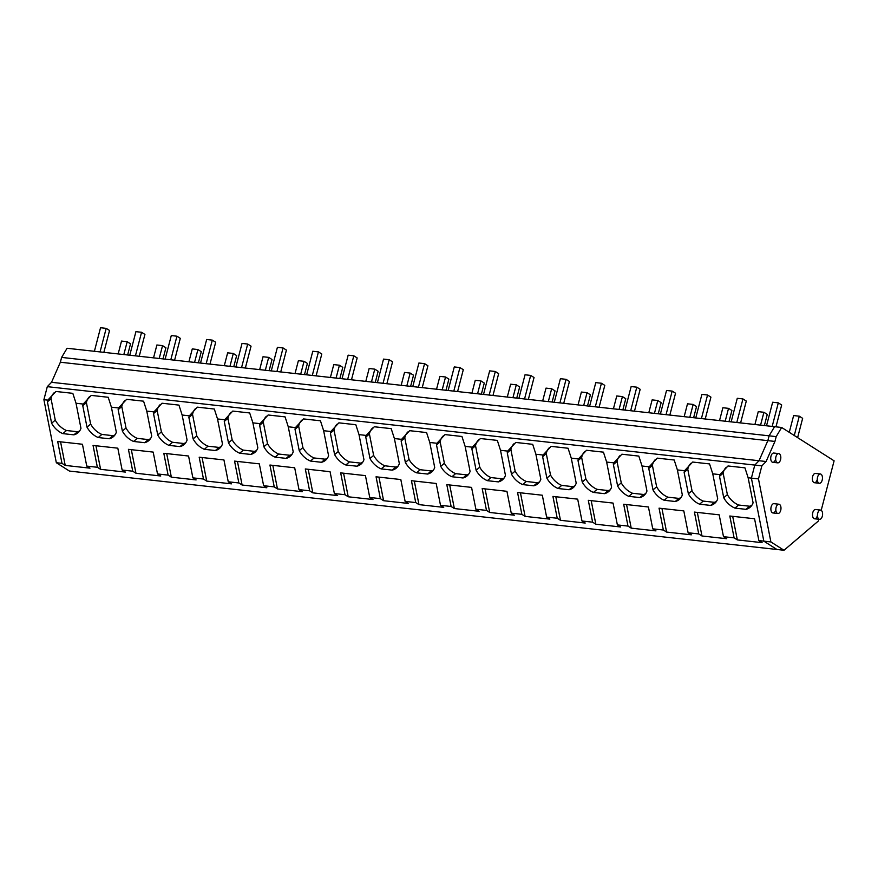 <?xml version="1.0" encoding="UTF-8"?>
<svg xmlns="http://www.w3.org/2000/svg" width="878" height="878" viewBox="0 0 878 878"><rect width="100%" height="100%" fill="white"/><g stroke="black" fill="none" stroke-linecap="round" stroke-linejoin="round"><path stroke-width="1.32" d="M776.108 507.396A4.664 2.546 96.3 0 0 777.897 513.509A4.664 2.546 96.3 0 0 780.718 510.337A4.664 2.546 96.3 0 0 778.929 504.224A4.664 2.546 96.3 0 0 776.108 507.396M734.952 508.11A17.823 12.94 49.6 0 1 726.15 501.349A17.823 12.94 49.6 0 1 723.735 497.727L727.379 494.621A17.823 12.94 -130.4 0 0 729.794 498.243A17.823 12.94 -130.4 0 0 738.596 505.015L734.952 508.11L745.993 509.339A17.823 12.94 49.6 0 0 750.097 507.275A17.823 12.94 49.6 0 0 753.083 502.798L748.144 477.753L751.392 478.115L763.827 541.144L776.931 549.485L763.827 541.144L751.392 478.115L754.795 465.077L47.302 386.66L43.9 399.699L47.818 400.138A17.823 12.94 49.6 0 0 47.401 401.828L51.615 423.229L55.259 420.134L51.045 398.722L47.401 401.828M821.204 510.316L834.1 460.829L781.65 427.476L774.572 426.686L769.106 435.828L61.614 357.412L67.079 348.27L774.572 426.686L769.106 435.828L767.855 440.646L759.02 460.731L754.795 465.077L761.863 465.856L766.099 461.51L759.02 460.731L754.795 465.077L751.392 478.115L758.471 478.905L761.863 465.856M723.735 497.727L719.51 476.326A17.823 12.94 49.6 0 1 719.938 474.636L712.76 473.835L717.699 498.869A17.823 12.94 49.6 0 1 714.725 503.357A17.823 12.94 49.6 0 1 710.62 505.421L714.264 502.315A17.823 12.94 -130.4 0 0 716.349 501.568M699.579 504.191A17.823 12.94 49.6 0 1 690.777 497.431A17.823 12.94 49.6 0 1 688.363 493.809L692.007 490.703A17.823 12.94 -130.4 0 0 694.421 494.325A17.823 12.94 -130.4 0 0 703.223 501.097L699.579 504.191L710.62 505.421M688.363 493.809L684.138 472.408A17.823 12.94 49.6 0 1 684.566 470.707L677.388 469.917L682.327 494.951A17.823 12.94 49.6 0 1 679.352 499.439A17.823 12.94 49.6 0 1 675.248 501.492L678.892 498.397A17.823 12.94 -130.4 0 0 680.977 497.65M664.207 500.273A17.823 12.94 49.6 0 1 655.405 493.502A17.823 12.94 49.6 0 1 652.991 489.891L656.634 486.785A17.823 12.94 -130.4 0 0 659.049 490.407A17.823 12.94 -130.4 0 0 667.851 497.167L664.207 500.273L675.248 501.492M652.991 489.891L648.765 468.479A17.823 12.94 49.6 0 1 649.193 466.789L642.016 465.998L646.954 491.032A17.823 12.94 49.6 0 1 643.98 495.51A17.823 12.94 49.6 0 1 639.875 497.574L643.519 494.479A17.823 12.94 -130.4 0 0 645.604 493.732M628.835 496.355A17.823 12.94 49.6 0 1 620.022 489.584A17.823 12.94 49.6 0 1 617.618 485.962L621.262 482.867A17.823 12.94 -130.4 0 0 623.676 486.478A17.823 12.94 -130.4 0 0 632.478 493.249L628.835 496.355L639.875 497.574M617.618 485.962L613.393 464.561A17.823 12.94 49.6 0 1 613.81 462.871L606.643 462.069L611.582 487.114A17.823 12.94 49.6 0 1 608.608 491.592A17.823 12.94 49.6 0 1 604.492 493.655L608.136 490.55A17.823 12.94 -130.4 0 0 610.221 489.814M593.451 492.426A17.823 12.94 49.6 0 1 584.649 485.666A17.823 12.94 49.6 0 1 582.235 482.044L585.878 478.938A17.823 12.94 -130.4 0 0 588.293 482.56A17.823 12.94 -130.4 0 0 597.095 489.331L593.451 492.426L604.492 493.655M582.235 482.044L578.02 460.643A17.823 12.94 49.6 0 1 578.437 458.953L571.271 458.151L576.209 483.185A17.823 12.94 49.6 0 1 573.224 487.674A17.823 12.94 49.6 0 1 569.12 489.737L572.763 486.631A17.823 12.94 -130.4 0 0 574.849 485.885M558.079 488.508A17.823 12.94 49.6 0 1 549.277 481.748A17.823 12.94 49.6 0 1 546.862 478.126L550.506 475.02A17.823 12.94 -130.4 0 0 552.92 478.642A17.823 12.94 -130.4 0 0 561.722 485.413L558.079 488.508L569.12 489.737M546.862 478.126L542.637 456.725A17.823 12.94 49.6 0 1 543.065 455.024L535.887 454.233L540.826 479.267A17.823 12.94 49.6 0 1 537.852 483.756A17.823 12.94 49.6 0 1 533.747 485.808L537.391 482.713A17.823 12.94 -130.4 0 0 539.476 481.967M522.706 484.59A17.823 12.94 49.6 0 1 513.904 477.819A17.823 12.94 49.6 0 1 511.49 474.208L515.134 471.102A17.823 12.94 -130.4 0 0 517.548 474.724A17.823 12.94 -130.4 0 0 526.35 481.484L522.706 484.59L533.747 485.808M511.49 474.208L507.264 452.796A17.823 12.94 49.6 0 1 507.693 451.105L500.515 450.315L505.454 475.349A17.823 12.94 49.6 0 1 502.479 479.827A17.823 12.94 49.6 0 1 498.375 481.89L502.018 478.795A17.823 12.94 -130.4 0 0 504.104 478.049M487.334 480.672A17.823 12.94 49.6 0 1 478.532 473.9A17.823 12.94 49.6 0 1 476.117 470.279L479.761 467.184A17.823 12.94 -130.4 0 0 482.176 470.795A17.823 12.94 -130.4 0 0 490.978 477.566L487.334 480.672L498.375 481.89M476.117 470.279L471.892 448.877A17.823 12.94 49.6 0 1 472.32 447.187L465.142 446.386L470.081 471.431A17.823 12.94 49.6 0 1 467.107 475.909A17.823 12.94 49.6 0 1 463.002 477.972L466.646 474.866A17.823 12.94 -130.4 0 0 468.731 474.131M451.961 476.743A17.823 12.94 49.6 0 1 443.149 469.982A17.823 12.94 49.6 0 1 440.745 466.361L444.389 463.255A17.823 12.94 -130.4 0 0 446.803 466.876A17.823 12.94 -130.4 0 0 455.605 473.648L451.961 476.743L463.002 477.972M440.745 466.361L436.52 444.959A17.823 12.94 49.6 0 1 436.937 443.269L429.77 442.468L434.709 467.502A17.823 12.94 49.6 0 1 431.735 471.991A17.823 12.94 49.6 0 1 427.619 474.054L431.263 470.948A17.823 12.94 -130.4 0 0 433.348 470.202M416.578 472.825A17.823 12.94 49.6 0 1 407.776 466.064A17.823 12.94 49.6 0 1 405.362 462.443L409.005 459.337A17.823 12.94 -130.4 0 0 411.42 462.958A17.823 12.94 -130.4 0 0 420.222 469.719L416.578 472.825L427.619 474.054M405.362 462.443L401.147 441.041A17.823 12.94 49.6 0 1 401.564 439.34L394.398 438.55L399.336 463.584A17.823 12.94 49.6 0 1 396.351 468.073A17.823 12.94 49.6 0 1 392.246 470.125L395.89 467.03A17.823 12.94 -130.4 0 0 397.975 466.284M381.206 468.907A17.823 12.94 49.6 0 1 372.404 462.135A17.823 12.94 49.6 0 1 369.989 458.525L373.633 455.419A17.823 12.94 -130.4 0 0 376.047 459.04A17.823 12.94 -130.4 0 0 384.849 465.801L381.206 468.907L392.246 470.125M369.989 458.525L365.764 437.112A17.823 12.94 49.6 0 1 366.192 435.422L359.014 434.632L363.953 459.666A17.823 12.94 49.6 0 1 360.979 464.144A17.823 12.94 49.6 0 1 356.874 466.207L360.518 463.101A17.823 12.94 -130.4 0 0 362.603 462.366M345.833 464.989A17.823 12.94 49.6 0 1 337.031 458.217A17.823 12.94 49.6 0 1 334.617 454.595L338.26 451.501A17.823 12.94 -130.4 0 0 340.675 455.111A17.823 12.94 -130.4 0 0 349.477 461.883L345.833 464.989L356.874 466.207M334.617 454.595L330.391 433.194A17.823 12.94 49.6 0 1 330.819 431.504L323.642 430.703L328.581 455.748A17.823 12.94 49.6 0 1 325.606 460.226A17.823 12.94 49.6 0 1 321.502 462.289L325.145 459.183A17.823 12.94 -130.4 0 0 327.231 458.448M310.461 461.06A17.823 12.94 49.6 0 1 301.659 454.299A17.823 12.94 49.6 0 1 299.244 450.677L302.888 447.571A17.823 12.94 -130.4 0 0 305.303 451.193A17.823 12.94 -130.4 0 0 314.104 457.965L310.461 461.06L321.502 462.289M299.244 450.677L295.019 429.276A17.823 12.94 49.6 0 1 295.447 427.575L288.269 426.785L293.208 451.819A17.823 12.94 49.6 0 1 290.234 456.308A17.823 12.94 49.6 0 1 286.129 458.371L289.773 455.265A17.823 12.94 -130.4 0 0 291.858 454.519M275.088 457.142A17.823 12.94 49.6 0 1 266.275 450.37A17.823 12.94 49.6 0 1 263.872 446.759L267.516 443.653A17.823 12.94 -130.4 0 0 269.93 447.275A17.823 12.94 -130.4 0 0 278.732 454.036L275.088 457.142L286.129 458.371M263.872 446.759L259.647 425.347A17.823 12.94 49.6 0 1 260.064 423.657L252.897 422.867L257.836 447.901A17.823 12.94 49.6 0 1 254.861 452.389A17.823 12.94 49.6 0 1 250.746 454.442L254.39 451.347A17.823 12.94 -130.4 0 0 256.486 450.601M239.705 453.224A17.823 12.94 49.6 0 1 230.903 446.452A17.823 12.94 49.6 0 1 228.489 442.83L232.132 439.735A17.823 12.94 -130.4 0 0 234.547 443.357A17.823 12.94 -130.4 0 0 243.349 450.118L239.705 453.224L250.746 454.442M228.489 442.83L224.274 421.429A17.823 12.94 49.6 0 1 224.691 419.739L217.524 418.949L222.463 443.983A17.823 12.94 49.6 0 1 219.478 448.46A17.823 12.94 49.6 0 1 215.373 450.524L219.017 447.418A17.823 12.94 -130.4 0 0 221.102 446.682M204.333 449.306A17.823 12.94 49.6 0 1 195.531 442.534A17.823 12.94 49.6 0 1 193.116 438.912L196.76 435.817A17.823 12.94 -130.4 0 0 199.174 439.428A17.823 12.94 -130.4 0 0 207.976 446.2L204.333 449.306L215.373 450.524M193.116 438.912L188.891 417.511A17.823 12.94 49.6 0 1 189.319 415.821L182.141 415.02L187.08 440.054A17.823 12.94 49.6 0 1 184.106 444.542A17.823 12.94 49.6 0 1 180.001 446.606L183.645 443.5A17.823 12.94 -130.4 0 0 185.73 442.753M168.96 445.376A17.823 12.94 49.6 0 1 160.158 438.616A17.823 12.94 49.6 0 1 157.744 434.994L161.387 431.888A17.823 12.94 -130.4 0 0 163.802 435.51A17.823 12.94 -130.4 0 0 172.604 442.282L168.96 445.376L180.001 446.606M157.744 434.994L153.518 413.593A17.823 12.94 49.6 0 1 153.946 411.892L146.769 411.102L151.707 436.136A17.823 12.94 49.6 0 1 148.733 440.624A17.823 12.94 49.6 0 1 144.629 442.688L148.272 439.582A17.823 12.94 -130.4 0 0 150.357 438.835M133.588 441.458A17.823 12.94 49.6 0 1 124.786 434.687A17.823 12.94 49.6 0 1 122.371 431.076L126.015 427.97A17.823 12.94 -130.4 0 0 128.429 431.592A17.823 12.94 -130.4 0 0 137.231 438.352L133.588 441.458L144.629 442.688M122.371 431.076L118.146 409.664A17.823 12.94 49.6 0 1 118.574 407.974L111.396 407.183L116.335 432.217A17.823 12.94 49.6 0 1 113.361 436.706A17.823 12.94 49.6 0 1 109.256 438.759L112.9 435.664A17.823 12.94 -130.4 0 0 114.985 434.917M98.215 437.54A17.823 12.94 49.6 0 1 89.413 430.769A17.823 12.94 49.6 0 1 86.999 427.147L90.643 424.052A17.823 12.94 -130.4 0 0 93.057 427.674A17.823 12.94 -130.4 0 0 101.859 434.434L98.215 437.54L109.256 438.759M86.999 427.147L82.773 405.746A17.823 12.94 49.6 0 1 83.201 404.056L76.024 403.254L80.963 428.299A17.823 12.94 49.6 0 1 77.988 432.777A17.823 12.94 49.6 0 1 73.873 434.84L77.516 431.735A17.823 12.94 -130.4 0 0 79.613 430.999M55.259 420.134A17.823 12.94 -130.4 0 0 57.674 423.745A17.823 12.94 -130.4 0 0 66.476 430.516L62.832 433.622L73.873 434.84M62.832 433.622A17.823 12.94 49.6 0 1 54.03 426.851A17.823 12.94 49.6 0 1 51.615 423.229M61.987 463.354L65.224 465.417L89.984 468.161L86.757 466.097L82.444 444.257L57.685 441.513L61.987 463.354L56.335 462.728L43.9 399.699M86.757 466.097L97.37 467.283L93.057 445.431L117.817 448.175L122.13 470.026L132.743 471.201L128.429 449.349L153.189 452.093L157.502 473.944L168.115 475.119L163.802 453.278L188.572 456.022L192.875 477.862L203.487 479.037L199.185 457.197L223.945 459.94L228.247 481.781L238.86 482.966L234.558 461.115L259.317 463.858L263.63 485.71L274.243 486.884L269.93 465.033L294.69 467.787L299.003 489.628L309.616 490.802L305.303 468.962L330.062 471.705L334.375 493.546L344.988 494.72L340.675 472.88L365.446 475.624L369.748 497.464L380.361 498.649L376.058 476.798L400.818 479.542L405.12 501.393L415.733 502.567L411.431 480.716L436.19 483.471L440.504 505.311L451.116 506.485L446.803 484.645L471.563 487.389L475.876 509.229L486.489 510.403L482.176 488.563L506.935 491.307L511.248 513.147L521.861 514.332L517.548 492.481L542.319 495.225L546.621 517.076L557.234 518.25L552.931 496.41L577.691 499.154L581.993 520.994L592.606 522.169L588.304 500.328L613.063 503.072L617.377 524.912L627.99 526.087L623.676 504.246L648.436 506.99L652.749 528.841L663.362 530.016L659.049 508.164L683.808 510.908L688.122 532.759L698.734 533.934L694.421 512.093L719.192 514.837L723.494 536.678L734.107 537.852L729.805 516.012L754.564 518.755L758.866 540.596L770.895 541.935L758.471 478.905M748.144 477.753L744.939 467.842L728.016 465.966L719.938 474.636M76.024 403.254L72.819 393.344L55.896 391.467L47.818 400.138M111.396 407.183L108.203 397.273L91.268 395.396L83.201 404.056M146.769 411.102L143.575 401.191L126.641 399.314L118.574 407.974M182.141 415.02L178.947 405.109L162.024 403.232L153.946 411.892M217.524 418.949L214.32 409.027L197.396 407.162L189.319 415.821M252.897 422.867L249.692 412.956L232.769 411.08L224.691 419.739M288.269 426.785L285.076 416.874L268.141 414.998L260.064 423.657M323.642 430.703L320.448 420.792L303.514 418.916L295.447 427.575M359.014 434.632L355.82 424.722L338.897 422.845L330.819 431.504M394.398 438.55L391.193 428.64L374.269 426.763L366.192 435.422M429.77 442.468L426.565 432.558L409.642 430.681L401.564 439.34M465.142 446.386L461.949 436.476L445.014 434.599L436.937 443.269M500.515 450.315L497.321 440.405L480.387 438.528L472.32 447.187M535.887 454.233L532.694 444.323L515.77 442.446L507.693 451.105M571.271 458.151L568.066 448.241L551.143 446.364L543.065 455.024M606.643 462.069L603.438 452.159L586.515 450.282L578.437 458.953M642.016 465.998L638.822 456.088L621.887 454.211L613.81 462.871M677.388 469.917L674.194 460.006L657.26 458.129L649.193 466.789M712.76 473.835L709.567 463.924L692.643 462.047L684.566 470.707M61.614 357.412L60.362 362.23L51.528 382.303L759.02 460.731L767.855 440.646L774.934 441.425L766.099 461.51M51.528 382.303L47.302 386.66M60.362 362.23L767.855 440.646L769.106 435.828L776.185 436.618L774.934 441.425M56.335 462.728L69.439 471.069L784.01 550.265L770.895 541.935M734.107 537.852L737.344 539.915L762.104 542.659L758.866 540.596M698.734 533.934L701.972 535.986L726.732 538.73L723.494 536.678M663.362 530.016L666.589 532.068L691.359 534.812L688.122 532.759M627.99 526.087L631.216 528.15L655.976 530.894L652.749 528.841M592.606 522.169L595.844 524.221L620.603 526.976L617.377 524.912M557.234 518.25L560.471 520.303L585.231 523.047L581.993 520.994M521.861 514.332L525.099 516.385L549.858 519.128L546.621 517.076M486.489 510.403L489.715 512.467L514.486 515.21L511.248 513.147M451.116 506.485L454.343 508.538L479.103 511.292L475.876 509.229M415.733 502.567L418.971 504.62L443.73 507.363L440.504 505.311M380.361 498.649L383.598 500.701L408.358 503.445L405.12 501.393M344.988 494.72L348.226 496.783L372.985 499.527L369.748 497.464M309.616 490.802L312.842 492.854L337.613 495.598L334.375 493.546M274.243 486.884L277.47 488.936L302.23 491.68L299.003 489.628M238.86 482.966L242.098 485.018L266.857 487.762L263.63 485.71M203.487 479.037L206.725 481.1L231.485 483.844L228.247 481.781M168.115 475.119L171.353 477.171L196.112 479.915L192.875 477.862M132.743 471.201L135.969 473.253L160.74 475.997L157.502 473.944M97.37 467.283L100.597 469.335L125.356 472.079L122.13 470.026M817.714 513.235A4.664 2.546 96.3 0 0 819.514 519.337A4.664 2.546 96.3 0 0 822.335 516.165A4.664 2.546 96.3 0 0 820.546 510.063A4.664 2.546 96.3 0 0 817.714 513.235M817.572 477.16A4.664 2.546 96.3 0 0 819.372 483.273A4.664 2.546 96.3 0 0 822.192 480.101A4.664 2.546 96.3 0 0 820.403 473.988A4.664 2.546 96.3 0 0 817.572 477.16M775.932 456.758A4.664 2.546 96.3 0 0 777.732 462.86A4.664 2.546 96.3 0 0 780.553 459.688A4.664 2.546 96.3 0 0 778.764 453.586A4.664 2.546 96.3 0 0 775.932 456.758M737.344 539.915L732.691 516.33M726.315 467.217A17.823 12.94 -130.4 0 0 723.582 471.53A17.823 12.94 -130.4 0 0 723.154 473.22L719.51 476.326M727.379 494.621L723.154 473.22M745.993 509.339L749.636 506.233A17.823 12.94 -130.4 0 0 751.722 505.498M738.596 505.015L749.636 506.233M701.972 535.986L697.319 512.412M690.942 463.288A17.823 12.94 -130.4 0 0 688.209 467.612A17.823 12.94 -130.4 0 0 687.781 469.302L684.138 472.408M692.007 490.703L687.781 469.302M703.223 501.097L714.264 502.315M666.589 532.068L661.946 508.483M655.559 459.37A17.823 12.94 -130.4 0 0 652.837 463.683A17.823 12.94 -130.4 0 0 652.409 465.384L648.765 468.479M656.634 486.785L652.409 465.384M667.851 497.167L678.892 498.397M631.216 528.15L626.563 504.565M620.186 455.452A17.823 12.94 -130.4 0 0 617.464 459.765A17.823 12.94 -130.4 0 0 617.036 461.455L613.393 464.561M621.262 482.867L617.036 461.455M632.478 493.249L643.519 494.479M595.844 524.221L591.19 500.647M584.814 451.533A17.823 12.94 -130.4 0 0 582.081 455.847A17.823 12.94 -130.4 0 0 581.664 457.537L578.02 460.643M585.878 478.938L581.664 457.537M597.095 489.331L608.136 490.55M560.471 520.303L555.818 496.728M549.441 447.604A17.823 12.94 -130.4 0 0 546.709 451.929A17.823 12.94 -130.4 0 0 546.292 453.619L542.637 456.725M550.506 475.02L546.292 453.619M561.722 485.413L572.763 486.631M525.099 516.385L520.445 492.799M514.069 443.686A17.823 12.94 -130.4 0 0 511.336 447.999A17.823 12.94 -130.4 0 0 510.908 449.701L507.264 452.796M515.134 471.102L510.908 449.701M526.35 481.484L537.391 482.713M489.715 512.467L485.073 488.881M478.686 439.768A17.823 12.94 -130.4 0 0 475.964 444.081A17.823 12.94 -130.4 0 0 475.536 445.772L471.892 448.877M479.761 467.184L475.536 445.772M490.978 477.566L502.018 478.795M454.343 508.538L449.69 484.963M443.313 435.85A17.823 12.94 -130.4 0 0 440.591 440.163A17.823 12.94 -130.4 0 0 440.163 441.853L436.52 444.959M444.389 463.255L440.163 441.853M455.605 473.648L466.646 474.866M418.971 504.62L414.317 481.045M407.941 431.921A17.823 12.94 -130.4 0 0 405.208 436.245A17.823 12.94 -130.4 0 0 404.791 437.935L401.147 441.041M409.005 459.337L404.791 437.935M420.222 469.719L431.263 470.948M383.598 500.701L378.945 477.116M372.568 428.003A17.823 12.94 -130.4 0 0 369.836 432.316A17.823 12.94 -130.4 0 0 369.418 434.017L365.764 437.112M373.633 455.419L369.418 434.017M384.849 465.801L395.89 467.03M348.226 496.783L343.572 473.198M337.196 424.085A17.823 12.94 -130.4 0 0 334.463 428.398A17.823 12.94 -130.4 0 0 334.035 430.088L330.391 433.194M338.26 451.501L334.035 430.088M349.477 461.883L360.518 463.101M312.842 492.854L308.2 469.28M301.812 420.167A17.823 12.94 -130.4 0 0 299.091 424.48A17.823 12.94 -130.4 0 0 298.663 426.17L295.019 429.276M302.888 447.571L298.663 426.17M314.104 457.965L325.145 459.183M277.47 488.936L272.817 465.362M266.44 416.238A17.823 12.94 -130.4 0 0 263.718 420.562A17.823 12.94 -130.4 0 0 263.29 422.252L259.647 425.347M267.516 443.653L263.29 422.252M278.732 454.036L289.773 455.265M242.098 485.018L237.444 461.433M231.068 412.32A17.823 12.94 -130.4 0 0 228.335 416.633A17.823 12.94 -130.4 0 0 227.918 418.334L224.274 421.429M232.132 439.735L227.918 418.334M243.349 450.118L254.39 451.347M206.725 481.1L202.072 457.515M195.695 408.402A17.823 12.94 -130.4 0 0 192.962 412.715A17.823 12.94 -130.4 0 0 192.545 414.405L188.891 417.511M196.76 435.817L192.545 414.405M207.976 446.2L219.017 447.418M171.353 477.171L166.699 453.597M160.323 404.484A17.823 12.94 -130.4 0 0 157.59 408.797A17.823 12.94 -130.4 0 0 157.162 410.487L153.518 413.593M161.387 431.888L157.162 410.487M172.604 442.282L183.645 443.5M135.969 473.253L131.327 449.679M124.939 400.555A17.823 12.94 -130.4 0 0 122.218 404.879A17.823 12.94 -130.4 0 0 121.79 406.569L118.146 409.664M126.015 427.97L121.79 406.569M137.231 438.352L148.272 439.582M100.597 469.335L95.943 445.75M89.567 396.636A17.823 12.94 -130.4 0 0 86.845 400.95A17.823 12.94 -130.4 0 0 86.417 402.651L82.773 405.746M90.643 424.052L86.417 402.651M101.859 434.434L112.9 435.664M65.224 465.417L60.571 441.832M54.195 392.718A17.823 12.94 -130.4 0 0 51.462 397.032A17.823 12.94 -130.4 0 0 51.045 398.722M66.476 430.516L77.516 431.735M772.179 426.423L778.314 402.859L772.651 402.234L766.516 425.797M775.976 426.84L781.672 404.988L778.314 402.859M794.272 435.499L799.298 416.194L793.635 415.568L789.267 432.316M799.298 416.194L802.646 418.334L797.619 437.628M736.796 422.505L742.942 398.93L737.279 398.305L731.144 421.879M740.604 422.922L746.3 401.07L742.942 398.93M760.567 425.139L763.915 412.276L758.263 411.65L754.915 424.513M763.915 412.276L767.273 414.416L764.376 425.556M701.423 418.576L707.558 395.012L701.906 394.387L695.76 417.95M705.232 419.004L710.917 397.152L707.558 395.012M725.195 421.21L728.542 408.358L722.879 407.732L719.532 420.584M728.542 408.358L731.901 410.487L729.003 421.638M666.051 414.657L672.186 391.094L666.534 390.469L660.388 414.032M669.848 415.085L675.544 393.223L672.186 391.094M689.823 417.291L693.17 404.44L687.507 403.814L684.16 416.666M693.17 404.44L696.528 406.569L693.62 417.719M630.678 410.739L636.813 387.176L631.15 386.55L625.015 410.114M634.476 411.156L640.172 389.305L636.813 387.176M654.45 413.373L657.798 400.511L652.135 399.885L648.787 412.748M657.798 400.511L661.156 402.651L658.248 413.79M595.306 406.821L601.441 383.247L595.778 382.621L589.643 406.185M599.103 407.238L604.799 385.387L601.441 383.247M619.067 409.455L622.425 396.593L616.762 395.967L613.415 408.83M622.425 396.593L625.773 398.733L622.875 409.872M559.923 402.892L566.069 379.329L560.405 378.703L554.27 402.267M563.731 403.32L569.427 381.469L566.069 379.329M583.694 405.526L587.042 392.675L581.39 392.049L578.042 404.901M587.042 392.675L590.4 394.804L587.503 405.954M524.55 398.974L530.685 375.411L525.033 374.785L518.887 398.349M528.358 399.402L534.043 377.54L530.685 375.411M548.322 401.608L551.669 388.756L546.006 388.12L542.659 400.983M551.669 388.756L555.028 390.886L552.13 402.036M489.178 395.056L495.313 371.493L489.661 370.856L483.515 394.431M492.975 395.473L498.671 373.622L495.313 371.493M512.95 397.69L516.297 384.827L510.634 384.202L507.286 397.065M516.297 384.827L519.655 386.968L516.747 398.107M453.805 391.138L459.94 367.564L454.277 366.938L448.142 390.501M457.603 391.555L463.299 369.704L459.94 367.564M477.577 393.772L480.924 380.909L475.261 380.284L471.914 393.146M480.924 380.909L484.283 383.049L481.374 394.189M418.433 387.209L424.568 363.646L418.905 363.02L412.77 386.583M422.23 387.637L427.926 365.786L424.568 363.646M442.194 389.843L445.552 376.991L439.889 376.366L436.542 389.217M445.552 376.991L448.899 379.12L446.002 390.271M383.049 383.291L389.195 359.728L383.532 359.102L377.397 382.665M386.858 383.719L392.554 361.857L389.195 359.728M406.821 385.925L410.169 373.073L404.517 372.437L401.169 385.299M410.169 373.073L413.527 375.202L410.63 386.353M347.677 379.373L353.812 355.809L348.16 355.173L342.014 378.747M351.485 379.79L357.17 357.939L353.812 355.809M371.449 382.007L374.796 369.144L369.144 368.519L365.786 381.381M374.796 369.144L378.155 371.284L375.257 382.424M312.305 375.455L318.44 351.88L312.787 351.255L306.641 374.818M316.102 375.872L321.798 354.021L318.44 351.88M336.076 378.089L339.424 365.226L333.761 364.6L330.413 377.452M339.424 365.226L342.782 367.366L339.874 378.506M276.932 371.526L283.067 347.962L277.404 347.337L271.269 370.9M280.73 371.954L286.426 350.102L283.067 347.962M300.704 374.16L304.051 361.308L298.388 360.682L295.041 373.534M304.051 361.308L307.41 363.437L304.501 374.588M241.56 367.608L247.695 344.044L242.032 343.419L235.897 366.982M245.357 368.025L251.053 346.173L247.695 344.044M265.321 370.242L268.679 357.39L263.016 356.753L259.668 369.616M268.679 357.39L272.037 359.519L269.129 370.67M206.176 363.69L212.322 340.126L206.659 339.49L200.524 363.064M209.985 364.107L215.681 342.255L212.322 340.126M229.948 366.324L233.296 353.461L227.643 352.835L224.296 365.698M233.296 353.461L236.654 355.601L233.757 366.741M170.804 359.771L176.939 336.197L171.287 335.572L165.141 359.135M174.612 360.189L180.297 338.337L176.939 336.197M194.576 362.405L197.923 349.543L192.271 348.917L188.913 361.769M197.923 349.543L201.281 351.683L198.384 362.823M135.431 355.842L141.567 332.279L135.914 331.654L129.768 355.217M139.24 356.27L144.925 334.419L141.567 332.279M159.203 358.476L162.551 345.625L156.888 344.999L153.54 357.851M162.551 345.625L165.909 347.754L163.001 358.904M100.059 351.924L106.194 328.361L100.531 327.735L94.396 351.299M103.856 352.341L109.552 330.49L106.194 328.361M123.831 354.558L127.178 341.707L121.515 341.07L118.168 353.933M127.178 341.707L130.537 343.836L127.628 354.986M781.65 427.476L776.185 436.618M818.878 519.271L818.439 520.961L784.01 550.265M820.546 510.063L815.585 509.514A4.664 2.546 96.3 0 0 812.765 512.686A4.664 2.546 96.3 0 0 814.564 518.788A4.664 2.546 96.3 0 0 817.385 515.616M778.929 504.224L773.979 503.676A4.664 2.546 96.3 0 0 771.147 506.847A4.664 2.546 96.3 0 0 772.947 512.961A4.664 2.546 96.3 0 0 775.768 509.789M820.403 473.988L815.442 473.44A4.664 2.546 96.3 0 0 812.622 476.611A4.664 2.546 96.3 0 0 814.422 482.724A4.664 2.546 96.3 0 0 817.242 479.553M778.764 453.586L773.803 453.037A4.664 2.546 96.3 0 0 770.983 456.209A4.664 2.546 96.3 0 0 772.783 462.311A4.664 2.546 96.3 0 0 775.603 459.139M772.947 512.961L777.897 513.509M814.564 518.788L819.514 519.337M814.422 482.724L819.372 483.273M772.783 462.311L777.732 462.86"/></g></svg>
